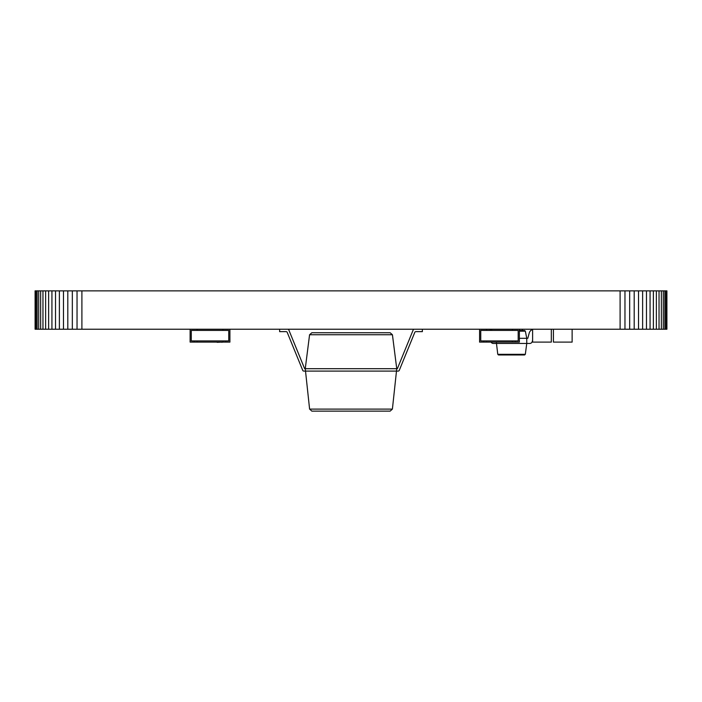 <?xml version="1.0" encoding="UTF-8"?>
<svg xmlns="http://www.w3.org/2000/svg" width="702" height="702" viewBox="0 0 702 702"><rect width="100%" height="100%" fill="white"/><g stroke="black" fill="none" stroke-linecap="round" stroke-linejoin="round"><path stroke-width="1.05" d="M666.663 290.865L666.9 329.238L666.9 290.865L620.103 290.865L620.103 329.238L35.1 329.238L35.1 290.865L35.337 329.238M620.103 290.865L81.897 290.865L81.897 329.238M624.964 290.865L624.964 329.238L620.103 329.238M81.897 290.865L77.036 290.865L77.036 329.238M629.668 290.865L629.668 329.238L624.964 329.238M77.036 290.865L72.332 290.865L72.332 329.238M634.196 290.865L634.196 329.238L629.668 329.238M72.332 290.865L67.804 290.865L67.804 329.238M638.522 290.865L638.522 329.238L634.196 329.238M67.804 290.865L63.478 290.865L63.478 329.238M642.62 290.865L642.62 329.238L638.522 329.238M63.478 290.865L59.38 290.865L59.38 329.238M646.481 290.865L646.481 329.238L642.62 329.238M59.38 290.865L55.519 290.865L55.519 329.238M650.07 290.865L650.07 329.238L646.481 329.238M55.519 290.865L51.93 290.865L51.93 329.238M653.369 290.865L653.369 329.238L650.07 329.238M51.93 290.865L48.631 290.865L48.631 329.238M656.37 290.865L656.37 329.238L653.369 329.238M48.631 290.865L45.63 290.865L45.63 329.238M659.038 290.865L659.038 329.238L656.37 329.238M45.63 290.865L42.962 290.865L42.962 329.238M661.345 290.865L661.345 329.238L659.038 329.238M42.962 290.865L40.655 290.865L40.655 329.238M663.293 290.865L663.293 329.238L661.345 329.238M40.655 290.865L38.707 290.865L38.707 329.238M664.838 290.865L664.838 329.238L663.293 329.238M38.707 290.865L37.162 290.865L37.162 329.238M665.97 290.865L665.97 329.238L664.838 329.238M37.162 290.865L36.03 290.865L36.03 329.238M666.663 329.238L665.97 329.238M36.03 290.865L35.337 290.865M287.715 329.238A1.202 1.202 0 0 1 288.829 329.984L304.642 368.699L305.256 368.699L309.573 334.749L311.846 332.748L390.154 332.748L392.427 334.749L396.744 368.699L392.4 409.108L390.128 411.135L392.4 409.108L309.6 409.108L311.872 411.135L390.128 411.135M414.285 329.238A1.202 1.202 0 0 0 413.171 329.984L397.358 368.699L305.256 368.699L309.6 409.108L311.872 411.135M279.633 329.238L279.633 331.634L286.109 331.634A1.202 1.202 0 0 1 287.215 332.379L302.729 370.349A1.202 1.202 0 0 0 303.834 371.095L398.166 371.095A1.202 1.202 0 0 0 399.271 370.349L414.785 332.379L399.271 370.349M415.891 331.634A1.202 1.202 0 0 0 414.785 332.379A1.202 1.202 0 0 1 415.891 331.634A1.202 1.202 0 0 0 414.785 332.379A1.202 1.202 0 0 1 415.891 331.634L422.367 331.634L422.367 329.238M286.109 331.634A1.202 1.202 0 0 1 287.215 332.379A1.202 1.202 0 0 0 286.109 331.634A1.202 1.202 0 0 1 287.215 332.379L302.729 370.349M288.829 329.984L304.642 368.699M413.171 329.984L397.358 368.699M396.744 371.095L398.166 371.095M229.905 329.238L229.905 342.111L225.807 342.111L225.807 340.935L228.738 340.935L228.738 330.405L228.738 340.935L191.295 340.935L191.295 330.405L197.148 330.405L197.148 329.238M222.885 329.238L222.885 330.405L228.738 330.405L191.295 330.405L191.295 340.935L194.217 340.935L194.217 342.111L225.807 342.111M194.217 342.111L190.128 342.111L190.128 329.238M222.885 342.111L222.885 340.935L197.148 340.935L197.148 342.111M197.894 342.111L203.466 342.111M204.615 342.111L209.652 342.111M210.495 342.111L216.058 342.111M221.876 342.339L222.358 342.111M217.111 342.339L221.937 342.111M496.34 342.339L497.771 354.317L498.525 354.975L524.569 354.975L525.324 354.317L526.754 343.462L529.756 343.462A2.571 2.571 0 0 0 532.239 341.567L532.607 340.224L532.239 341.567M519.366 338.311L526.754 338.311L525.359 331.177L524.613 330.563L519.366 330.563M532.607 329.492A5.151 5.151 0 0 0 529.229 333.029L527.79 338.311L526.754 338.311L526.754 343.462L529.756 343.462M491.216 342.339A2.571 2.571 0 0 0 493.339 343.462L526.754 343.462M488.899 329.238A5.151 5.151 0 0 1 492.163 330.405M522.332 329.238L522.332 330.563L524.613 330.563M498.525 354.975L500.517 354.975M504.326 354.975L524.569 354.975M529.229 333.029L527.79 338.311M479.58 329.238L479.58 342.111L483.678 342.111L483.678 340.935L480.756 340.935L480.756 330.405L480.756 340.935L518.19 340.935L518.19 330.405L512.346 330.405L512.346 329.238M486.6 329.238L486.6 330.405L480.756 330.405L518.19 330.405L518.19 340.935L515.268 340.935L515.268 342.111L512.346 342.111L512.346 340.935L486.6 340.935L486.6 342.111L512.346 342.111M515.268 342.111L519.366 342.111L519.366 329.238M483.678 342.111L486.6 342.111M506.028 342.111L511.591 342.111M499.833 342.111L504.87 342.111M493.427 342.111L498.99 342.111M487.127 342.111L492.69 342.111M553.413 329.238L553.413 342.111L572.13 342.111L572.13 329.238M558.783 342.111L567.4 342.111M532.607 329.238L532.607 342.111L551.324 342.111L551.324 329.238M537.986 342.111L546.595 342.111M521.165 330.563L519.366 330.405L521.165 330.563M309.573 334.749L392.427 334.749M519.366 331.177L525.359 331.177M497.771 354.317L525.324 354.317"/></g></svg>
